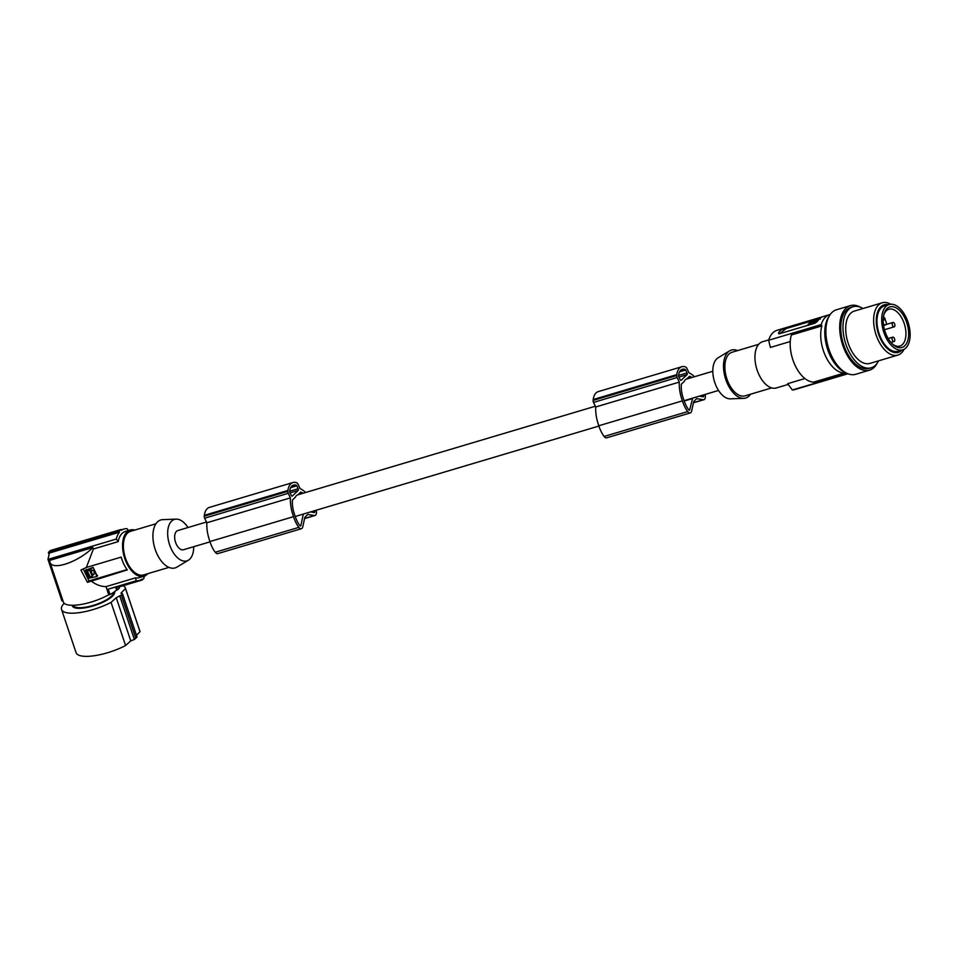 <?xml version="1.0" encoding="UTF-8"?>
<svg xmlns="http://www.w3.org/2000/svg" width="958" height="958" viewBox="0 0 958 958"><rect width="100%" height="100%" fill="white"/><g stroke="black" fill="none" stroke-linecap="round" stroke-linejoin="round"><path stroke-width="1.44" d="M703.447 394.935A17.256 9.532 -106.6 0 1 703.627 395.57A1.138 0.623 -106.6 0 1 703.16 396.792L699.448 396.133M685.677 370.039L687.054 372.925A1.365 0.754 -106.6 0 1 687.03 374.686L681.258 380.218A1.365 0.754 -106.6 0 1 681.078 380.326A1.365 0.754 -106.6 0 1 680.096 379.584L678.719 376.698A1.365 0.754 -106.6 0 1 678.515 375.44A16.849 9.317 -106.6 0 1 678.863 373.788A12.143 6.706 -106.6 0 1 682.335 369.285A12.143 6.706 -106.6 0 1 683.713 369.141A16.849 9.317 -106.6 0 1 684.922 369.297A1.365 0.754 -106.6 0 1 685.677 370.039L679.545 371.86M688.874 410.012L689.736 409.761A1.138 0.623 73.4 0 1 688.766 409.88A18.573 10.263 -106.6 0 1 685.916 405.15A33.183 18.334 -106.6 0 1 684.036 400.564A33.183 18.334 -106.6 0 1 683.317 398.456A21.783 12.035 -106.6 0 1 681.33 384.23L684.192 381.488A10.011 5.532 73.4 0 1 685.293 379.859A10.011 5.532 73.4 0 1 686.635 379.057L712.812 371.261M686.491 379.105L689.628 376.278A27.65 15.28 -106.6 0 1 691.568 377.26L687.269 378.542M689.736 409.761L692.634 398.157M682.419 400.863L598.822 425.759A21.723 11.999 -106.6 0 0 599.445 427.615A21.723 11.999 -106.6 0 0 604.115 436.465L687.7 411.581A21.723 11.999 -106.6 0 1 683.042 402.731A21.723 11.999 -106.6 0 1 682.419 400.863A29.123 16.082 -106.6 0 1 682.276 400.492A29.123 16.082 -106.6 0 1 679.294 382.098L677.114 377.524A2.275 1.257 -106.6 0 1 676.743 375.524A19.112 10.562 -106.6 0 1 676.815 374.65A16.43 9.077 -106.6 0 1 681.845 366.734A16.43 9.077 -106.6 0 1 685.389 366.89A19.112 10.562 -106.6 0 1 685.641 366.998A2.275 1.257 -106.6 0 1 686.802 368.219L688.994 372.818A29.123 16.082 -106.6 0 1 694.49 376.722M687.7 411.581A4.55 2.515 73.4 0 0 690.287 412.922A4.55 2.515 73.4 0 0 691.604 411.15L693.736 401.474L696.694 398.636L703.232 399.737L693.484 402.635M704.98 394.48A4.55 2.515 -106.6 0 1 703.902 399.702A4.55 2.515 -106.6 0 1 703.232 399.737M676.815 374.65L593.218 399.546A16.43 9.077 -106.6 0 1 598.247 391.618L681.845 366.734M676.743 375.524L593.158 400.408A19.112 10.562 -106.6 0 1 593.218 399.546M679.294 382.098L595.708 406.982L593.517 402.408A2.275 1.257 -106.6 0 1 593.158 400.408M684.192 401.007L692.131 398.648M604.115 436.465A4.55 2.515 73.4 0 0 606.689 437.818L690.287 412.922M598.822 425.759A29.123 16.082 -106.6 0 1 598.69 425.376A29.123 16.082 -106.6 0 1 595.708 406.982M683.713 369.141L681.102 369.92M299.998 525.798L300.86 525.547A1.138 0.623 73.4 0 1 299.89 525.667A18.573 10.263 -106.6 0 1 297.04 520.936A33.183 18.334 -106.6 0 1 295.16 516.35A33.183 18.334 -106.6 0 1 294.441 514.242A21.783 12.035 -106.6 0 1 292.453 500.016L295.315 497.274A10.011 5.532 73.4 0 1 296.417 495.645A10.011 5.532 73.4 0 1 297.758 494.843L595.349 406.24M206.473 522.026L177.817 530.552A10.011 5.532 73.4 0 0 176.476 531.355A10.011 5.532 73.4 0 0 175.817 543.03A10.011 5.532 73.4 0 0 183.529 549.736L210.042 541.845M737.576 350.604A25.028 13.831 73.4 0 0 729.613 350.856L718.105 357.777A21.639 11.951 73.4 0 0 716.5 386.781A21.639 11.951 73.4 0 0 730.331 398.839L743.755 398.348A25.028 13.831 73.4 0 0 750.557 394.205M729.613 350.856A25.028 13.831 73.4 0 0 727.757 384.397A25.028 13.831 73.4 0 0 743.755 398.348M771.693 387.906L745.037 395.846A22.753 12.574 -106.6 0 1 728.739 383.451A22.753 12.574 -106.6 0 1 732.056 352.245L758.712 344.305M788.206 384.421L776.327 387.954A24.118 13.328 -106.6 0 1 757.742 371.8A24.118 13.328 -106.6 0 1 759.335 343.659A24.118 13.328 -106.6 0 1 762.556 341.731L768.735 339.898M821.868 325.912A29.578 16.334 73.4 0 0 825.736 356.52A29.578 16.334 73.4 0 0 844.333 373.009L813.797 382.098A29.578 16.334 73.4 0 1 795.212 365.609A29.578 16.334 73.4 0 1 791.332 335.001L821.868 325.912L821.234 324.594A30.931 17.088 -106.6 0 1 825.521 317.098A30.931 17.088 -106.6 0 1 829.664 314.631A30.931 17.088 -106.6 0 1 830.251 314.487M829.664 314.631L777.058 330.306A30.931 17.088 73.4 0 0 772.914 332.761A30.931 17.088 73.4 0 0 768.627 340.258L770.388 347.443L790.254 341.527M821.174 317.517L782.794 328.798A30.931 17.088 73.4 0 0 780.459 330.51A30.931 17.088 73.4 0 0 778.471 332.941L778.902 333.851M821.677 317.23A30.931 17.088 73.4 0 0 819.353 318.93A30.931 17.088 73.4 0 0 817.366 321.361L814.755 323.253L779.501 333.743L786.183 328.558L811.689 320.966M779.501 333.743L778.471 332.941L779.501 333.743M815.426 322.978L819.808 318.523M808.049 324.451L811.797 320.858L819.521 318.367M815.21 322.511L808.564 325.097M813.162 321.9L814.432 321.409L813.162 321.9M814.599 320.714L812.432 322.343L812.815 323.145M812.719 322.523L811.701 323.241C809.294 323.361 810.193 322.487 814.396 320.643L814.48 320.822M810.181 323.289L811.701 323.241M818.491 319.134L815.557 321.948L813.091 322.822M812.947 322.858L814.803 320.918L815.438 322.044M815.318 321.589L816.827 320.403L816.444 319.601L814.839 321.026M816.444 319.601L818.383 319.242M812.468 322.415L810.983 323.409M821.234 324.594L768.627 340.258M844.333 373.009L844.956 374.327L792.35 389.99A30.931 17.088 73.4 0 0 794.709 389.607L847.327 373.931A30.931 17.088 -106.6 0 1 844.956 374.327M845.734 372.722A31.842 17.591 -106.6 0 1 827.077 347.682A31.842 17.591 -106.6 0 1 829.005 316.511M860.32 307.183A33.662 18.597 73.4 0 0 850.333 305.638L836.526 309.745A33.662 18.597 73.4 0 0 826.407 338.713A33.662 18.597 73.4 0 0 831.604 355.933A33.662 18.597 73.4 0 0 855.734 374.279L869.541 370.171A33.662 18.597 73.4 0 0 877.061 363.405M850.333 305.638A33.662 18.597 73.4 0 0 843.806 348.113A33.662 18.597 73.4 0 0 845.411 351.826A33.662 18.597 73.4 0 0 869.541 370.171M878.594 360.831A31.842 17.591 -106.6 0 1 875.468 365.238A31.842 17.591 -106.6 0 1 871.205 367.776L869.026 368.423A31.842 17.591 -106.6 0 1 844.489 347.083A31.842 17.591 -106.6 0 1 846.585 309.913A31.842 17.591 -106.6 0 1 850.848 307.374L853.027 306.728A31.842 17.591 -106.6 0 1 863.014 308.5M871.205 367.776A31.842 17.591 -106.6 0 1 846.668 346.437A31.842 17.591 -106.6 0 1 848.764 309.266A31.842 17.591 -106.6 0 1 853.027 306.728M882.246 302.776L854.332 311.087A27.303 15.088 73.4 0 0 850.68 313.266A27.303 15.088 73.4 0 0 848.872 345.12A27.303 15.088 73.4 0 0 869.912 363.417L897.826 355.107A27.303 15.088 -106.6 0 1 876.798 336.809A27.303 15.088 -106.6 0 1 878.594 304.943A27.303 15.088 -106.6 0 1 882.031 302.848A27.303 15.088 -106.6 0 1 882.246 302.776A27.303 15.088 -106.6 0 1 890.7 304.237M904.101 349.263A27.303 15.088 -106.6 0 1 901.478 352.927A27.303 15.088 -106.6 0 1 900.963 353.394A27.303 15.088 -106.6 0 1 898.041 355.035A27.303 15.088 -106.6 0 1 897.826 355.107M901.873 350.101A24.8 13.699 -106.6 0 1 898.46 352.293A24.8 13.699 -106.6 0 1 879.037 335.42A24.8 13.699 -106.6 0 1 881.276 306.38A24.8 13.699 -106.6 0 1 883.923 304.895A24.8 13.699 -106.6 0 1 888.377 304.752M889.168 304.512L884.438 305.925A23.663 13.077 73.4 0 0 881.276 307.805A23.663 13.077 73.4 0 0 879.719 335.42A23.663 13.077 73.4 0 0 897.945 351.275L902.664 349.862A23.663 13.077 73.4 0 0 905.837 347.982A23.663 13.077 73.4 0 0 907.394 320.367A23.663 13.077 73.4 0 0 889.168 304.512A23.663 13.077 73.4 0 0 886.006 306.392A23.663 13.077 73.4 0 0 884.438 334.007A23.663 13.077 73.4 0 0 902.664 349.862M905.047 318.439A21.16 11.688 73.4 0 0 883.971 314.224A21.16 11.688 73.4 0 0 886.797 335.935A21.16 11.688 73.4 0 0 893.012 344.581A21.16 11.688 73.4 0 0 906.998 342.581A21.16 11.688 73.4 0 0 905.047 318.439M892.365 343.982A19.22 10.622 73.4 0 0 899.79 346.089A19.22 10.622 73.4 0 0 902.424 344.545A19.22 10.622 73.4 0 0 902.664 319.697A19.22 10.622 73.4 0 0 888.832 309.254A19.22 10.622 73.4 0 0 886.318 310.763A19.22 10.622 73.4 0 0 883.755 315.086M883.587 325.504L885.432 324.954A2.73 1.509 73.4 0 1 884.629 324.834L883.408 324.163M885.432 324.954A2.73 1.509 73.4 0 0 885.803 324.738A2.73 1.509 73.4 0 0 886.186 322.211A2.73 1.509 73.4 0 0 884.677 319.84L883.228 319.05M892.581 325.588A2.275 1.257 73.4 0 0 894.209 326.834A2.275 1.257 73.4 0 0 894.533 323.708A2.275 1.257 73.4 0 0 892.904 322.475A2.275 1.257 73.4 0 0 892.581 325.588M885.24 320.295A2.275 1.257 73.4 0 0 884.869 318.415A2.275 1.257 73.4 0 0 883.396 317.146M892.437 340.294A2.275 1.257 73.4 0 0 894.065 341.527A2.275 1.257 73.4 0 0 894.401 338.414A2.275 1.257 73.4 0 0 892.772 337.168A2.275 1.257 73.4 0 0 892.437 340.294M804.924 378.542L787.668 383.679L792.35 389.99M303.027 493.274A24.908 13.759 -106.6 0 0 302.692 493.047A27.65 15.28 -106.6 0 0 300.752 492.065L297.902 494.807M215.227 552.251L298.824 527.367A21.723 11.999 -106.6 0 1 294.154 518.518A21.723 11.999 -106.6 0 1 293.543 516.649L209.946 541.545A21.723 11.999 -106.6 0 0 210.568 543.402A21.723 11.999 -106.6 0 0 215.227 552.251A4.55 2.515 73.4 0 0 217.813 553.604L301.411 528.708A4.55 2.515 73.4 0 0 302.728 526.936L304.86 517.26L307.817 514.422L314.356 515.524L304.608 518.422M209.946 541.545A29.123 16.082 -106.6 0 1 209.814 541.162A29.123 16.082 -106.6 0 1 206.832 522.769L204.641 518.194A2.275 1.257 -106.6 0 1 204.282 516.194A19.112 10.562 -106.6 0 1 204.341 515.332A16.43 9.077 -106.6 0 1 209.371 507.405L292.968 482.521A16.43 9.077 -106.6 0 1 296.513 482.676A19.112 10.562 -106.6 0 1 296.764 482.784A2.275 1.257 -106.6 0 1 297.926 484.006L300.117 488.604A29.123 16.082 -106.6 0 1 305.614 492.508M292.226 485.706L294.836 484.928A12.143 6.706 -106.6 0 0 293.459 485.071A12.143 6.706 -106.6 0 0 289.987 489.574A16.849 9.317 -106.6 0 0 289.639 491.226A1.365 0.754 -106.6 0 0 289.843 492.484L291.22 495.37A1.365 0.754 -106.6 0 0 292.202 496.112A1.365 0.754 -106.6 0 0 292.382 496.005L298.154 490.472L290.034 492.891M294.836 484.928A16.849 9.317 -106.6 0 1 296.046 485.083A1.365 0.754 -106.6 0 1 296.8 485.826L290.669 487.646M298.154 490.472A1.365 0.754 -106.6 0 0 298.166 488.712L296.8 485.826M300.86 525.547L303.327 514.075A10.011 5.532 73.4 0 0 303.47 514.027L598.918 426.059M314.571 510.722A17.256 9.532 -106.6 0 1 314.751 511.356A1.138 0.623 -106.6 0 1 314.284 512.578L310.572 511.919M293.543 516.649A29.123 16.082 -106.6 0 1 293.399 516.278A29.123 16.082 -106.6 0 1 290.418 497.885L288.238 493.31A2.275 1.257 -106.6 0 1 287.867 491.31A19.112 10.562 -106.6 0 1 287.927 490.436A16.43 9.077 -106.6 0 1 292.968 482.521M298.824 527.367A4.55 2.515 73.4 0 0 301.411 528.708M316.104 510.267A4.55 2.515 -106.6 0 1 315.026 515.488A4.55 2.515 -106.6 0 1 314.356 515.524M302.692 493.047L298.393 494.328M295.208 516.494L303.327 514.075M290.418 497.885L206.832 522.769M287.867 491.31L204.282 516.194M287.927 490.436L204.341 515.332M193.696 546.719A21.639 11.951 -106.6 0 1 189.744 559.161A21.639 11.951 -106.6 0 1 188.403 560.202A21.639 11.951 -106.6 0 1 170.752 547.784A21.639 11.951 -106.6 0 1 171.602 521.128A21.639 11.951 -106.6 0 1 176.176 519.14A21.639 11.951 -106.6 0 1 187.984 527.535M188.403 560.202L176.895 567.124A25.028 13.831 -106.6 0 1 156.477 552.778A25.028 13.831 -106.6 0 1 157.471 521.942A25.028 13.831 -106.6 0 1 162.752 519.643L176.176 519.14M155.938 523.775L130.575 531.331A22.753 12.574 73.4 0 0 127.522 533.139A22.753 12.574 73.4 0 0 126.025 559.7A22.753 12.574 73.4 0 0 143.556 574.932L168.931 567.387M134.803 530.073A24.118 13.328 73.4 0 0 130.18 530.025A24.118 13.328 73.4 0 0 126.959 531.941A24.118 13.328 73.4 0 0 125.366 560.083A24.118 13.328 73.4 0 0 143.94 576.249A24.118 13.328 73.4 0 0 147.173 574.321A24.118 13.328 73.4 0 0 147.783 573.674M130.18 530.025L125.354 531.462A24.118 13.328 73.4 0 0 122.133 533.378A24.118 13.328 73.4 0 0 118.205 541.629L93.369 549.018L92.866 547.533C78.34 562.142 51.995 571.052 49.912 562.059L49.636 560.406L92.866 547.533M127.055 569.579L88.998 580.907L87.489 582.356L80.891 570.046L86.34 567.483L93.369 549.018M88.998 580.907L83.298 568.944M86.34 567.483L121.187 557.113A24.118 13.328 73.4 0 0 127.294 569.902L87.489 582.356M49.912 562.059L63.36 602.031A29.578 8.945 -18.6 0 0 80.352 604.582A29.578 8.945 -18.6 0 0 108.757 594.75L106.027 586.631L135.485 577.866L136.216 580.788L108.194 589.134L110.026 594.571A30.931 9.352 161.4 0 0 116.613 590.056L117.391 589.948A31.842 9.628 161.4 0 0 118.445 589.002A31.842 9.628 161.4 0 0 119.355 588.068L118.972 586.931M90.806 580.764C95.608 584.572 100.686 586.524 106.027 586.631M62.965 600.846L61.959 600.977L47.972 559.388L116.301 539.043L118.205 541.629M128.995 531.283L127.103 528.696A26.848 14.837 73.4 0 0 124.001 529.02A26.848 14.837 73.4 0 0 121.427 530.301L120.852 529.546A27.758 15.34 -106.6 0 0 119.834 530.409A27.758 15.34 -106.6 0 0 118.888 531.439L119.463 532.181L49.397 553.041L47.972 559.388M116.301 539.043A26.848 14.837 -106.6 0 1 119.463 532.181M119.163 587.494A30.931 9.352 -18.6 0 0 119.75 586.703M144.826 575.914A26.848 14.837 -106.6 0 1 143.856 577.315L144.035 578.165A27.758 15.34 -106.6 0 1 143.101 579.195A27.758 15.34 -106.6 0 1 142.071 580.057L141.892 579.195A26.848 14.837 -106.6 0 1 139.317 580.476A26.848 14.837 -106.6 0 1 136.216 580.788M117.391 589.948L116.613 587.637L142.071 580.057M48.87 553.88L48.379 552.431L118.888 531.439M48.379 552.431L50.343 550.539L120.852 529.546M108.757 594.75L110.026 594.571M73.335 605.276L73.371 605.384A21.16 6.395 -18.6 0 0 84.292 607.396A21.16 6.395 -18.6 0 0 111.391 596.247A21.16 6.395 -18.6 0 0 113.571 592.367M114.589 591.649A22.297 6.742 161.4 0 1 105.5 600.965A22.297 6.742 161.4 0 1 83.849 607.995A22.297 6.742 161.4 0 1 72.233 605.288M123.079 585.709A33.662 10.179 161.4 0 1 123.953 586.224A33.662 10.179 161.4 0 1 125.378 588.032A33.662 10.179 161.4 0 1 125.498 588.547L120.983 593.146L122.516 593.816L121.295 595.062L116.241 597.696L111.056 602.378A33.662 10.179 161.4 0 1 62.977 611.312A33.662 10.179 161.4 0 1 61.551 609.504A33.662 10.179 161.4 0 1 64.186 603.265M125.378 588.032L139.892 631.19A33.662 10.179 161.4 0 1 140.024 631.693L125.498 588.547M122.516 593.816L137.03 636.974L134.407 639.489L130.755 640.854L125.582 645.536A33.662 10.179 161.4 0 1 77.49 654.47A33.662 10.179 161.4 0 1 76.077 652.661L61.551 609.504M140.024 631.693L136.467 635.31M135.808 638.22L121.295 595.062M134.407 639.489L119.894 596.331M116.241 597.696L130.755 640.854M125.582 645.536L111.056 602.378M108.194 589.134L139.317 580.476M115.75 587.482L116.613 590.056M135.485 577.866A24.118 13.328 73.4 0 0 139.126 577.686L143.94 576.249M85.549 570.525L86.208 569.411L85.945 570.154L93.106 567.352L96.914 576.524L89.19 578.165L85.549 570.525L92.71 567.735M96.914 576.524L97.572 575.411L97.297 576.153L93.106 567.352M91.513 572.393L90.399 572.046L91.429 573.088L91.513 572.393M91.285 570.908L92.315 574.8L90.902 571.279M92.315 574.8L93.788 574.596M92.71 574.417L92.938 575.111C95.333 572.261 94.447 570.417 90.28 569.579M89.681 577.075L92.351 576.273L89.501 570.297L86.831 571.1L90.303 577.387M90.651 571.914L91.561 572.836M93.333 574.728L93.98 574.405M92.399 576.5L90.687 577.003M90.076 576.692L87.226 570.717M703.627 395.57L700.897 396.384M677.114 377.524L593.517 402.408M684.922 369.297L680.324 370.662M687.03 374.686L678.923 377.105M687.054 372.925L678.504 375.476M782.794 328.798L783.381 330.043M785.788 327.732L786.183 328.558M816.216 320.726L815.833 319.924M884.629 324.834L883.539 325.157M296.046 485.083L291.448 486.448M298.166 488.712L289.627 491.262M314.751 511.356L312.021 512.171M288.238 493.31L204.641 518.194M703.902 399.702L693.448 402.815M820.24 319.158L819.856 318.355M808.372 325.373L807.989 324.57M884.485 329.72L894.209 326.834M890.94 342.461L894.065 341.527M315.026 515.488L304.572 518.601M121.103 529.882L124.001 529.02M684.084 400.707L718.524 390.445M888.174 338.533L892.772 337.168M885.958 324.534L892.904 322.475"/></g></svg>
